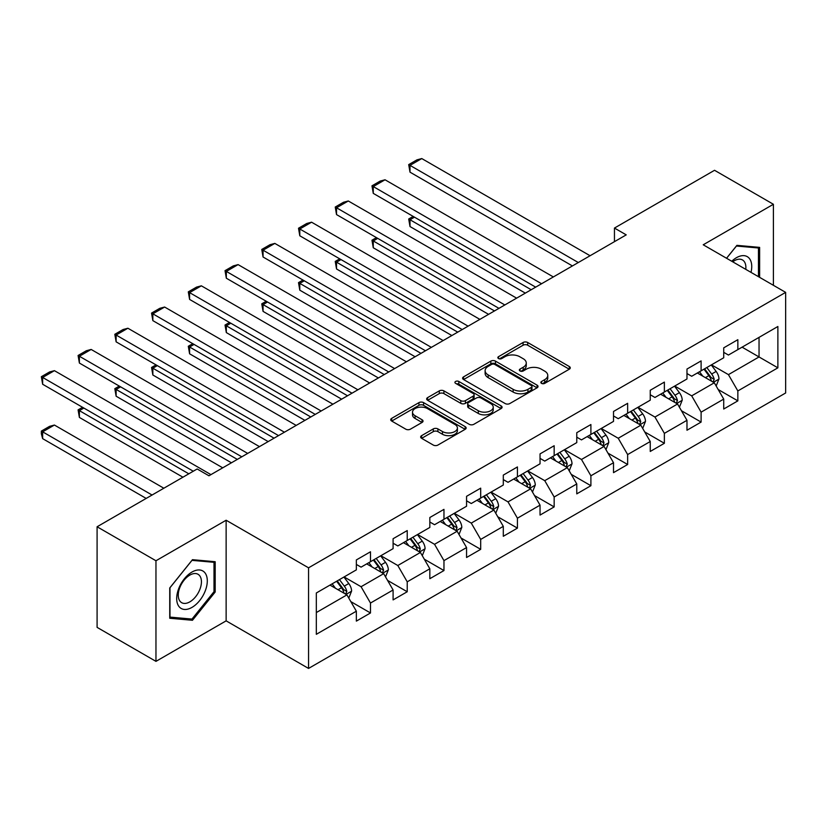 <?xml version="1.0" encoding="UTF-8"?>
<svg xmlns="http://www.w3.org/2000/svg" width="827" height="827" viewBox="0 0 827 827"><rect width="100%" height="100%" fill="white"/><g stroke="black" fill="none" stroke-linecap="round" stroke-linejoin="round"><path stroke-width="1.24" d="M541.52 383.366A2.285 1.323 0 0 0 544.755 383.366L569.317 369.193A3.267 1.892 0 0 0 570.268 367.86A3.267 1.892 0 0 0 569.317 366.526L527.709 342.502A3.267 1.892 0 0 0 523.088 342.502L498.526 356.675A2.285 1.323 0 0 0 497.854 357.615A2.285 1.323 0 0 0 498.526 358.546A2.285 1.323 0 0 0 501.762 358.546L504.935 356.716A10.462 6.037 0 0 1 519.728 356.716L523.202 358.711A10.462 6.037 0 0 1 526.261 362.981A10.462 6.037 0 0 1 523.202 367.26L520.018 369.09A2.285 1.323 0 0 0 519.346 370.02A2.285 1.323 0 0 0 520.018 370.961A2.285 1.323 0 0 0 523.253 370.961L526.437 369.121A10.462 6.037 0 0 1 541.23 369.121L544.693 371.127A10.462 6.037 0 0 1 547.763 375.396A10.462 6.037 0 0 1 544.693 379.665L541.52 381.505A2.285 1.323 0 0 0 540.848 382.436A2.285 1.323 0 0 0 541.52 383.366L541.52 381.505M421.615 435.653A3.267 1.892 0 0 0 420.654 436.987A3.267 1.892 0 0 0 421.615 438.32L433.286 445.06A3.267 1.892 0 0 0 437.907 445.06L465.177 429.306A3.267 1.892 0 0 0 466.139 427.972A3.267 1.892 0 0 0 465.177 426.639L423.579 402.625A3.267 1.892 0 0 0 418.948 402.625L391.678 418.369A3.267 1.892 0 0 0 390.716 419.702A3.267 1.892 0 0 0 391.678 421.036L405.778 429.172A3.267 1.892 0 0 0 410.399 429.172L422.07 422.442A3.267 1.892 0 0 0 423.031 421.098A3.267 1.892 0 0 0 422.07 419.765L415.082 415.733A8.746 5.045 0 0 1 412.518 412.166A8.746 5.045 0 0 1 417.914 407.494A8.746 5.045 0 0 1 427.445 408.59L454.84 424.406A8.746 5.045 0 0 1 457.403 427.972A8.746 5.045 0 0 1 451.997 432.635A8.746 5.045 0 0 1 442.476 431.549L437.907 428.913A3.267 1.892 0 0 0 433.286 428.913L421.615 435.653L421.615 438.32M226.133 520.235L155.962 560.758L97.09 526.768L97.09 627.373L155.962 661.362L226.133 620.85L308.554 668.433L308.554 567.818L226.133 520.235L226.133 620.85M773.4 285.305L773.4 204.279L703.229 244.792L785.65 292.376L308.554 567.818M773.4 204.279L714.538 170.29L614.451 228.066L614.451 241.66M97.09 526.768L197.167 468.981L208.942 475.783L626.225 234.868L614.451 228.066M505.173 403.555A3.267 1.892 0 0 0 509.794 403.555L537.064 387.811A3.267 1.892 0 0 0 538.026 386.467A3.267 1.892 0 0 0 537.064 385.134L495.466 361.12A3.267 1.892 0 0 0 490.835 361.12L463.565 376.864A3.267 1.892 0 0 0 462.603 378.197A3.267 1.892 0 0 0 463.565 379.531L505.173 403.555M456.504 383.862A2.285 1.323 0 0 1 458.83 384.183L458.83 381.464L501.121 405.892A3.267 1.892 0 0 1 502.082 407.225A3.267 1.892 0 0 1 501.121 408.559L473.85 424.303A3.267 1.892 0 0 1 469.229 424.303L427.621 400.289L427.621 397.611A3.267 1.892 0 0 0 426.66 398.955A3.267 1.892 0 0 0 427.621 400.289M427.621 397.611L439.292 390.882A3.267 1.892 0 0 1 443.913 390.882L460.794 400.619A3.267 1.892 0 0 0 465.415 400.619L473.158 396.143A3.267 1.892 0 0 0 474.109 394.81A3.267 1.892 0 0 0 473.158 393.476L455.594 383.335A2.285 1.323 0 0 1 454.922 382.405A2.285 1.323 0 0 1 456.328 381.185A2.285 1.323 0 0 1 458.83 381.464M308.554 668.433L785.65 392.98L785.65 292.376M350.824 601.611L370.486 612.962L370.486 603.038L393.094 589.982L393.094 599.906L407.225 591.75L407.225 581.826L429.833 568.78L429.833 578.704L443.965 570.547L443.965 560.623L466.562 547.567L466.562 557.491L480.694 549.335L480.694 539.411L503.302 526.354L503.302 536.278L517.433 528.122L517.433 518.198L540.041 505.152L540.041 515.076L554.162 506.92L554.162 496.996L576.77 483.94L576.77 493.864L590.902 485.707L590.902 475.783L613.51 462.727L613.51 472.651L627.641 464.495L627.641 454.571L650.249 441.525L650.249 451.449L664.37 443.293L664.37 433.358L686.979 420.312L686.979 430.236L701.11 422.08L701.11 412.156L723.718 399.1L723.718 409.024L737.849 400.868L737.849 390.944L777.876 367.829L777.876 326.5L759.041 337.375L759.041 356.954L777.876 367.829M370.486 612.962L356.354 621.118L356.354 611.194L316.327 634.309L316.327 592.98L356.354 569.865L356.354 559.941L370.486 551.785L370.486 561.709L393.094 548.652L393.094 538.728L407.225 530.572L407.225 540.496L429.833 527.44L429.833 517.516L443.965 509.36L443.965 519.284L466.562 506.238L466.562 496.314L480.694 488.157L480.694 498.081L503.302 485.025L503.302 475.101L517.433 466.945L517.433 476.869L540.041 463.813L540.041 453.889L554.162 445.732L554.162 455.656L576.77 442.61L576.77 432.686L590.902 424.53L590.902 434.454L613.51 421.398L613.51 411.474L627.641 403.318L627.641 413.242L650.249 400.185L650.249 390.261L664.37 382.105L664.37 392.029L686.979 378.983L686.979 369.059L701.11 360.903L701.11 370.827L723.718 357.771L723.718 347.847L737.849 339.69L737.849 349.614L777.876 326.5M366.723 563.88L383.676 573.669L361.068 586.725L344.115 576.936M356.354 564.428L361.068 567.146L370.486 561.709M361.068 586.725L370.486 603.038M383.676 573.669L393.094 589.982M403.452 542.667L420.416 552.457L397.808 565.513L380.854 555.723M393.094 543.215L397.808 545.934L407.225 540.496M397.808 565.513L407.225 581.826M420.416 552.457L429.833 568.78M440.191 521.465L457.145 531.254L434.537 544.3L417.583 534.511M429.833 522.002L434.537 524.721L443.965 519.284M434.537 544.3L443.965 560.623M457.145 531.254L466.562 547.567M476.931 500.252L493.884 510.042L471.276 523.098L454.323 513.309M466.562 500.8L471.276 503.519L480.694 498.081M471.276 523.098L480.694 539.411M493.884 510.042L503.302 526.354M513.66 479.04L530.624 488.829L508.016 501.886L491.052 492.096M503.302 479.588L508.016 482.306L517.433 476.869M508.016 501.886L517.433 518.198M530.624 488.829L540.041 505.152M550.4 457.838L567.353 467.627L544.745 480.673L527.791 470.883M540.041 458.375L544.745 461.094L554.162 455.656M544.745 480.673L554.162 496.996M567.353 467.627L576.77 483.94M587.139 436.625L604.092 446.415L581.484 459.471L564.531 449.681M576.77 437.173L581.484 439.892L590.902 434.454M581.484 459.471L590.902 475.783M604.092 446.415L613.51 462.727M623.868 415.412L640.822 425.202L618.224 438.258L601.26 428.469M613.51 415.96L618.224 418.679L627.641 413.242M618.224 438.258L627.641 454.571M640.822 425.202L650.249 441.525M660.608 394.21L677.561 404L654.953 417.046L637.999 407.256M650.249 394.748L654.953 397.467L664.37 392.029M654.953 417.046L664.37 433.358M677.561 404L686.979 420.312M697.347 372.998L714.301 382.787L691.692 395.844L674.739 386.054M686.979 373.546L691.692 376.264L701.11 370.827M691.692 395.844L701.11 412.156M714.301 382.787L723.718 399.1M742.088 347.164L759.041 356.954L728.432 374.631L711.468 364.841M723.718 352.333L728.432 355.052L737.849 349.614M728.432 374.631L737.849 390.944M155.962 560.758L155.962 661.362M316.327 612.559L346.937 594.882L329.983 585.092M346.937 594.882L356.354 611.194M718.187 389.517L737.849 400.868M681.448 410.73L701.11 422.08M644.709 431.932L664.37 443.293M607.979 453.144L627.641 464.495M571.24 474.357L590.902 485.707M534.5 495.559L554.162 506.92M497.771 516.772L517.433 528.122M461.032 537.984L480.694 549.335M424.292 559.186L443.965 570.547M387.563 580.399L407.225 591.75M759.631 277.355L759.631 247.387L736.909 245.35L726.54 258.251M169.742 618.255L192.464 620.281L215.185 592.018L215.185 561.719L192.464 559.683L169.742 587.956L169.742 618.255M214.007 591.336L215.185 592.018M190.065 618.896L192.464 620.281M542.429 383.697L544.693 382.384A10.462 6.037 0 0 0 547.763 378.115L547.763 375.396M526.261 362.981L526.261 365.699A10.462 6.037 0 0 1 523.202 369.979L520.938 371.282M569.265 369.214L527.709 345.221A3.267 1.892 0 0 0 523.088 345.221L499.436 358.866M537.023 387.832L495.466 363.839A3.267 1.892 0 0 0 490.835 363.839L463.606 379.562L463.565 376.864M531.285 387.408A2.285 1.323 0 0 0 531.957 386.467A2.285 1.323 0 0 0 531.285 385.537L494.773 364.449A2.285 1.323 0 0 0 491.527 364.449L488.178 366.392A10.462 6.037 0 0 0 485.118 370.661A10.462 6.037 0 0 0 488.178 374.931L513.143 389.341A10.462 6.037 0 0 0 527.936 389.341L531.285 387.408L531.285 390.127A2.285 1.323 0 0 0 531.957 389.197L531.957 386.467M485.118 370.661L485.118 373.38A10.462 6.037 0 0 0 488.178 377.65L488.178 374.931M531.285 390.127L527.936 392.06A10.462 6.037 0 0 1 513.143 392.06L488.178 377.65M427.662 400.309L439.292 393.6L439.292 390.882M474.109 394.81L474.109 397.529A3.267 1.892 0 0 1 473.158 398.862L465.415 403.338A3.267 1.892 0 0 1 460.794 403.338L443.913 393.6A3.267 1.892 0 0 0 439.292 393.6M458.83 384.183L501.079 408.579M478.295 410.73A8.746 5.045 0 0 0 487.827 411.825A8.746 5.045 0 0 0 493.223 407.153A8.746 5.045 0 0 0 490.669 403.586L481.014 398.014A3.267 1.892 0 0 0 476.393 398.014L468.651 402.491A3.267 1.892 0 0 0 467.689 403.824A3.267 1.892 0 0 0 468.651 405.158L478.295 410.73L478.295 413.448A8.746 5.045 0 0 0 487.827 414.544A8.746 5.045 0 0 0 493.223 409.872L493.223 407.153M467.689 403.824L467.689 406.543A3.267 1.892 0 0 0 468.651 407.876L468.651 405.158M478.295 413.448L468.651 407.876M457.403 427.972L457.403 430.691A8.746 5.045 0 0 1 451.997 435.364A8.746 5.045 0 0 1 442.476 434.268L437.907 431.632A3.267 1.892 0 0 0 433.286 431.632L421.656 438.341M412.518 412.166L412.518 414.885A8.746 5.045 0 0 0 415.082 418.452L415.082 415.733M422.028 422.463L415.082 418.452M465.136 429.337L423.579 405.344A3.267 1.892 0 0 0 418.948 405.344L391.719 421.057M716.161 386.013L718.963 378.952A8.828 5.096 -120 0 0 716.141 371.437L711.282 364.955M702.805 376.151L699.508 371.747M531.203 289.729L410.006 219.744L410.006 226.546L525.321 293.12M712.936 382.002L714.197 379.324A8.828 5.096 -120 0 0 711.665 374.021L706.806 367.529M704.594 368.811L709.99 376.006A4.497 2.595 60 0 1 710.807 377.37L714.197 379.324M703.984 369.162L708.842 375.654A8.828 5.096 60 0 1 711.365 380.958M414.482 217.17L410.006 219.744L408.703 219L413.18 216.416M410.006 226.546L408.703 219M578.3 262.531L410.006 165.369L410.006 172.161L572.418 265.932M590.075 255.739L421.78 158.567L410.006 165.369L408.703 164.614L416.953 159.859L421.78 158.567M410.006 172.161L408.703 164.614M756.994 247.149L758.452 247.986L758.452 276.673M726.582 258.272L736.433 246.022L758.452 247.986M751.009 272.372A21.647 12.498 120 0 0 747.257 256.639A21.647 12.498 120 0 0 731.75 261.26M745.768 269.354A16.385 9.459 120 0 0 742.481 259.947A16.385 9.459 120 0 0 732.701 261.808M191.988 607.39A21.647 12.498 120 0 0 207.298 580.874A21.647 12.498 120 0 0 191.988 572.036A21.647 12.498 120 0 0 176.689 598.552A21.647 12.498 120 0 0 191.988 607.39M189.848 601.86A16.385 9.459 120 0 0 200.547 587.418A16.385 9.459 120 0 0 198.035 574.279A16.385 9.459 120 0 0 189.848 575.096A16.385 9.459 120 0 0 179.139 589.537A16.385 9.459 120 0 0 181.651 602.666A16.385 9.459 120 0 0 189.848 601.86M169.969 587.749L191.988 560.355L214.007 562.319L214.007 591.677L191.988 619.072L169.969 617.107L169.969 587.749M212.549 561.481L214.007 562.319M679.422 407.215L682.223 400.165A8.828 5.096 -120 0 0 679.412 392.649L674.543 386.157M666.076 397.363L662.768 392.959M494.474 310.931L373.266 240.957L373.266 247.759L488.581 314.332M676.197 403.204L677.458 400.537A8.828 5.096 -120 0 0 674.935 395.234L670.077 388.742M667.865 390.024L673.25 397.218A4.497 2.595 60 0 1 674.067 398.583L677.458 400.537M667.244 390.375L672.103 396.867A8.828 5.096 60 0 1 674.636 402.17M377.743 238.372L373.266 240.957L371.974 240.212L376.45 237.628M373.266 247.759L371.974 240.212M642.682 428.427L645.484 421.367A8.828 5.096 -120 0 0 642.672 413.851L637.813 407.37M629.337 418.576L626.039 414.162M457.734 332.144L336.527 262.169L336.527 268.961L451.852 335.545M639.457 424.416L640.729 421.749A8.828 5.096 -120 0 0 638.196 416.436L633.337 409.954M631.125 411.226L636.521 418.421A4.497 2.595 60 0 1 637.338 419.796L640.729 421.749M630.515 411.588L635.374 418.069A8.828 5.096 60 0 1 637.896 423.383M341.003 259.585L336.527 262.169L335.235 261.415L339.711 258.841M336.527 268.961L335.235 261.415M541.571 283.744L373.266 186.571L373.266 193.373L535.679 287.145M553.346 276.942L385.041 179.779L373.266 186.571L371.974 185.827L380.213 181.072L385.041 179.779M373.266 193.373L371.974 185.827M504.832 304.956L336.527 207.784L336.527 214.586L498.95 308.347M516.606 298.154L348.301 200.982L336.527 207.784L335.235 207.039L343.474 202.274L348.301 200.982M336.527 214.586L335.235 207.039M605.953 449.64L608.755 442.579A8.828 5.096 -120 0 0 605.933 435.064L601.074 428.582M592.608 439.778L589.3 435.374M420.995 353.356L299.798 283.372L299.798 290.174L415.113 356.747M602.728 445.629L603.989 442.962A8.828 5.096 -120 0 0 601.456 437.648L596.598 431.156M594.386 432.438L599.782 439.633A4.497 2.595 60 0 1 600.598 440.998L603.989 442.962M593.776 432.79L598.634 439.282A8.828 5.096 60 0 1 601.167 444.585M304.274 280.798L299.798 283.372L298.506 282.627L302.971 280.043M299.798 290.174L298.506 282.627M569.214 470.842L572.015 463.792A8.828 5.096 -120 0 0 569.203 456.277L564.334 449.785M555.868 460.99L552.57 456.587M384.266 374.559L263.058 304.584L263.058 311.386L378.373 377.96M565.988 466.831L567.25 464.164A8.828 5.096 -120 0 0 564.727 458.861L559.869 452.369M557.656 453.651L563.042 460.846A4.497 2.595 60 0 1 563.859 462.21L567.25 464.164M557.036 454.002L561.895 460.494A8.828 5.096 60 0 1 564.428 465.797M267.534 302L263.058 304.584L261.766 303.84L266.242 301.255M263.058 311.386L261.766 303.84M532.474 492.055L535.276 484.994A8.828 5.096 -120 0 0 532.464 477.489L527.605 470.997M519.129 482.203L515.831 477.789M347.526 395.771L226.329 325.797L226.329 332.588L341.644 399.172M529.249 488.044L530.52 485.377A8.828 5.096 -120 0 0 527.988 480.063L523.129 473.582M520.917 474.853L526.313 482.058A4.497 2.595 60 0 1 527.13 483.423L530.52 485.377M520.307 475.215L525.166 481.696A8.828 5.096 60 0 1 527.688 487.01M230.795 323.212L226.329 325.797L225.027 325.042L229.503 322.468M226.329 332.588L225.027 325.042M468.092 326.158L299.798 228.996L299.798 235.788L462.21 329.56M479.867 319.367L311.572 222.194L299.798 228.996L298.506 228.242L306.745 223.486L311.572 222.194M299.798 235.788L298.506 228.242M431.363 347.371L263.058 250.199L263.058 257.001L425.471 350.772M443.138 340.569L274.833 243.407L263.058 250.199L261.766 249.454L270.005 244.699L274.833 243.407M263.058 257.001L261.766 249.454M394.624 368.584L226.329 271.411L226.329 278.213L388.742 371.974M406.398 361.781L238.093 264.609L226.329 271.411L225.027 270.667L233.276 265.901L238.093 264.609M226.329 278.213L225.027 270.667M495.745 513.267L498.547 506.207A8.828 5.096 -120 0 0 495.724 498.691L490.866 492.21M482.399 503.405L479.091 499.001M310.797 416.984L189.59 346.999L189.59 353.801L304.905 420.374M492.52 509.256L493.781 506.589A8.828 5.096 -120 0 0 491.259 501.276L486.39 494.784M484.188 496.066L489.574 503.261A4.497 2.595 60 0 1 490.39 504.625L493.781 506.589M483.568 496.417L488.426 502.909A8.828 5.096 60 0 1 490.959 508.212M194.066 344.425L189.59 346.999L188.298 346.255L192.763 343.67M189.59 353.801L188.298 346.255M357.895 389.786L189.59 292.624L189.59 299.415L352.002 393.187M369.669 382.994L201.364 285.822L189.59 292.624L188.298 291.869L196.537 287.114L201.364 285.822M189.59 299.415L188.298 291.869M459.006 534.469L461.807 527.419A8.828 5.096 -120 0 0 458.995 519.904L454.137 513.412M445.66 524.618L442.362 520.214M274.057 438.186L152.85 368.211L152.85 375.013L268.165 441.587M455.78 530.458L457.042 527.791A8.828 5.096 -120 0 0 454.519 522.488L449.661 515.996M447.448 517.278L452.834 524.473A4.497 2.595 60 0 1 453.661 525.838L457.042 527.791M446.828 517.63L451.697 524.122A8.828 5.096 60 0 1 454.219 529.425M157.326 365.627L152.85 368.211L151.558 367.467L156.034 364.883M152.85 375.013L151.558 367.467M321.155 410.998L152.85 313.826L152.85 320.628L315.263 414.399M332.93 404.196L164.625 307.034L152.85 313.826L151.558 313.082L159.797 308.326L164.625 307.034M152.85 320.628L151.558 313.082M422.277 555.682L425.078 548.632A8.828 5.096 -120 0 0 422.256 541.116L417.397 534.624M408.92 545.83L405.623 541.427M237.318 459.398L116.121 389.424L116.121 396.216L231.436 462.8M419.041 551.671L420.312 549.004A8.828 5.096 -120 0 0 417.78 543.69L412.921 537.209M410.709 538.48L416.105 545.686A4.497 2.595 60 0 1 416.922 547.05L420.312 549.004M410.099 538.842L414.958 545.324A8.828 5.096 60 0 1 417.48 550.637M120.587 386.84L116.121 389.424L114.819 388.68L119.295 386.095M116.121 396.216L114.819 388.68M284.416 432.211L116.121 335.038L116.121 341.84L278.534 435.602M296.19 425.409L127.896 328.236L116.121 335.038L114.819 334.294L123.068 329.528L127.896 328.236M116.121 341.84L114.819 334.294M385.537 576.895L388.339 569.834A8.828 5.096 -120 0 0 385.516 562.319L380.658 555.837M372.191 567.043L368.883 562.629M188.814 473.809L79.382 410.637L79.382 417.428L182.922 477.21M382.312 572.884L383.573 570.216A8.828 5.096 -120 0 0 381.051 564.903L376.182 558.411M373.98 559.693L379.366 566.888A4.497 2.595 60 0 1 380.182 568.252L383.573 570.216M373.359 560.044L378.218 566.536A8.828 5.096 60 0 1 380.751 571.839M83.858 408.052L79.382 410.637L78.089 409.882L82.566 407.297M79.382 417.428L78.089 409.882M247.686 453.413L79.382 356.251L79.382 363.043L241.794 456.814M259.461 446.621L91.156 349.449L79.382 356.251L78.089 355.496L86.328 350.741L91.156 349.449M79.382 363.043L78.089 355.496M348.798 598.097L351.599 591.047A8.828 5.096 -120 0 0 348.787 583.531L343.929 577.039M152.075 495.022L42.642 431.839L54.417 425.047L163.849 488.219M335.452 588.245L332.154 583.841M42.642 438.641L41.35 433.813L41.35 431.094L42.642 431.839L42.642 438.641L146.183 498.423M345.572 594.096L346.833 591.419A8.828 5.096 -120 0 0 344.311 586.116L339.452 579.624M337.24 580.905L342.636 588.1A4.497 2.595 60 0 1 343.453 589.465L346.833 591.419M336.62 581.257L341.489 587.749A8.828 5.096 60 0 1 344.011 593.052M41.35 431.094L49.589 426.339L54.417 425.047M210.947 474.626L42.642 377.453L42.642 384.255L193.28 471.225M222.721 467.824L54.417 370.661L42.642 377.453L41.35 376.709L49.589 371.954L54.417 370.661M42.642 384.255L41.35 376.709M544.693 382.384L544.693 379.665M520.018 370.961L520.018 369.09M523.202 369.979L523.202 367.26M498.526 358.546L498.526 356.675M523.088 345.221L523.088 342.502M527.709 345.221L527.709 342.502M569.317 369.193L569.317 366.526M490.835 363.839L490.835 361.12M495.466 363.839L495.466 361.12M537.064 387.811L537.064 385.134M513.143 392.06L513.143 389.341M527.936 392.06L527.936 389.341M443.913 393.6L443.913 390.882M460.794 403.338L460.794 400.619M465.415 403.338L465.415 400.619M473.158 398.862L473.158 396.143M501.121 408.559L501.121 405.892M433.286 431.632L433.286 428.913M437.907 431.632L437.907 428.913M442.476 434.268L442.476 431.549M422.07 422.442L422.07 419.765M391.678 421.036L391.678 418.369M418.948 405.344L418.948 402.625M423.579 405.344L423.579 402.625M465.177 429.306L465.177 426.639M713.422 382.281L718.901 379.128M711.665 374.021L716.141 371.437M705.39 377.65L708.842 375.654M676.693 403.493L682.161 400.33M674.935 395.234L679.412 392.649M668.661 398.852L672.103 396.867M639.953 424.706L645.432 421.543M638.196 416.436L642.672 413.851M631.921 420.064L635.374 418.069M603.224 445.908L608.693 442.755M601.456 437.648L605.933 435.064M595.182 441.277L598.634 439.282M566.485 467.121L571.964 463.957M564.727 458.861L569.203 456.277M558.452 462.479L561.895 460.494M529.745 488.333L535.224 485.17M527.988 480.063L532.464 477.489M521.713 483.692L525.166 481.696M493.016 509.535L498.485 506.382M491.259 501.276L495.724 498.691M484.973 504.904L488.426 502.909M456.277 530.748L461.755 527.585M454.519 522.488L458.995 519.904M448.244 526.106L451.697 524.122M419.537 551.96L425.016 548.797M417.78 543.69L422.256 541.116M411.505 547.319L414.958 545.324M382.808 573.163L388.276 570.01M381.051 564.903L385.516 562.319M374.765 568.531L378.218 566.536M346.068 594.375L351.547 591.212M344.311 586.116L348.787 583.531M338.036 589.734L341.489 587.749"/></g></svg>
